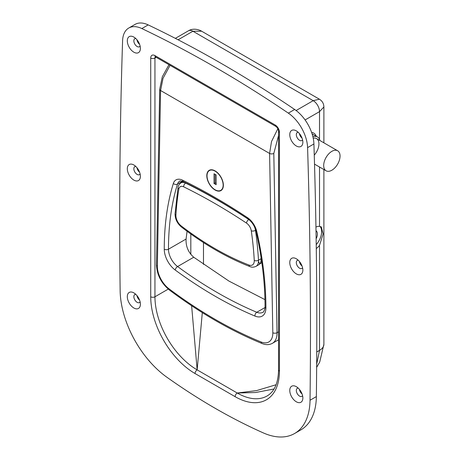 <?xml version="1.0" encoding="UTF-8"?>
<svg xmlns="http://www.w3.org/2000/svg" width="460" height="460" viewBox="0 0 460 460"><rect width="100%" height="100%" fill="white"/><g stroke="black" fill="none" stroke-linecap="round" stroke-linejoin="round"><path stroke-width="0.69" d="M316.279 248.578A13.426 7.751 120 0 0 319.522 245.375L323.098 233.996L321.304 226.883L319.522 226.383A13.426 7.751 120 0 0 315.945 227.062M316.221 244.634A13.426 7.751 120 0 0 320.034 226.452M312.139 134.01A14.921 8.614 -60 0 1 312.139 134.015A13.426 7.751 -60 0 1 313.047 134.412L317.48 136.971A13.426 7.751 -60 0 1 319.959 140.559M311.615 132.445A14.921 8.614 -60 0 1 313.795 133.118A14.921 8.614 -60 0 1 316.302 136.292M133.854 37.082L133.854 37.082A9.252 5.342 -120 0 0 127.311 40.854A9.252 5.342 -120 0 0 133.854 52.187A9.252 5.342 -120 0 0 140.392 48.409A9.252 5.342 -120 0 0 133.854 37.082M135.78 38.525A4.623 2.668 -120 0 0 134.814 38.738A4.623 2.668 -120 0 0 134.101 42.446A4.623 2.668 -120 0 0 137.126 46.517A4.623 2.668 -120 0 0 139.438 46.747A4.623 2.668 -120 0 0 140.104 46.017M296.315 130.876L296.315 130.876A9.252 5.342 -120 0 0 289.771 134.653A9.252 5.342 -120 0 0 296.315 145.981A9.252 5.342 -120 0 0 302.853 142.203A9.252 5.342 -120 0 0 296.315 130.876M298.241 132.319A4.623 2.668 -120 0 0 297.269 132.532A4.623 2.668 -120 0 0 296.562 136.24A4.623 2.668 -120 0 0 299.586 140.317A4.623 2.668 -120 0 0 301.898 140.541A4.623 2.668 -120 0 0 302.565 139.811M133.854 164.985L133.854 164.985A9.252 5.342 -120 0 0 127.311 168.762A9.252 5.342 -120 0 0 133.854 180.09A9.252 5.342 -120 0 0 140.392 176.312A9.252 5.342 -120 0 0 133.854 164.985M135.78 166.428A4.623 2.668 -120 0 0 134.814 166.641A4.623 2.668 -120 0 0 134.101 170.349A4.623 2.668 -120 0 0 137.126 174.426A4.623 2.668 -120 0 0 139.438 174.656A4.623 2.668 -120 0 0 140.104 173.92M296.315 258.779L296.315 258.779A9.252 5.342 -120 0 0 289.771 262.556A9.252 5.342 -120 0 0 296.315 273.884A9.252 5.342 -120 0 0 302.853 270.106A9.252 5.342 -120 0 0 296.315 258.779M298.241 260.228A4.623 2.668 -120 0 0 297.269 260.44A4.623 2.668 -120 0 0 296.562 264.143A4.623 2.668 -120 0 0 299.586 268.22A4.623 2.668 -120 0 0 301.898 268.45A4.623 2.668 -120 0 0 302.565 267.72M296.315 386.682L296.315 386.682A9.252 5.342 -120 0 0 289.771 390.459A9.252 5.342 -120 0 0 296.315 401.787A9.252 5.342 -120 0 0 302.853 398.015A9.252 5.342 -120 0 0 296.315 386.682M298.241 388.131A4.623 2.668 -120 0 0 297.269 388.343A4.623 2.668 -120 0 0 296.562 392.046A4.623 2.668 -120 0 0 299.586 396.123A4.623 2.668 -120 0 0 301.898 396.353A4.623 2.668 -120 0 0 302.565 395.623M133.854 292.888L133.854 292.888A9.252 5.342 -120 0 0 127.311 296.666A9.252 5.342 -120 0 0 133.854 307.993A9.252 5.342 -120 0 0 140.392 304.215A9.252 5.342 -120 0 0 133.854 292.888M135.78 294.337A4.623 2.668 -120 0 0 134.814 294.549A4.623 2.668 -120 0 0 134.101 298.252A4.623 2.668 -120 0 0 137.126 302.329A4.623 2.668 -120 0 0 139.438 302.559A4.623 2.668 -120 0 0 140.104 301.829M294.584 433.51L300.915 429.858A74.595 43.068 -120 0 0 316.359 396.595A5967.62 3445.423 -120 0 0 313.916 143.963A29.837 17.227 -120 0 0 294.664 109.48A1193.522 689.086 -120 0 0 221.415 63.514A1193.522 689.086 -120 0 0 148.166 24.897A29.837 17.227 -120 0 0 135.079 24.386L128.748 28.043A29.837 17.227 -120 0 0 122.584 40.808A5967.62 3445.423 -120 0 0 120.14 290.616A74.595 43.068 -120 0 0 166.853 377.206A596.764 344.54 -120 0 0 263.315 432.9A74.595 43.068 -120 0 0 294.584 433.51A74.595 43.068 -120 0 0 310.028 400.246A5967.62 3445.423 -120 0 0 307.585 147.62A29.837 17.227 -120 0 0 288.334 113.131A1193.522 689.086 -120 0 0 215.084 67.166A1193.522 689.086 -120 0 0 141.835 28.554A29.837 17.227 -120 0 0 128.748 28.043M316.009 230.724A7.458 4.307 -60 0 1 316.135 238.763M202.308 312.627L197.15 369.874L191.63 305.733M274.028 388.993L255.564 392.518L237.239 393.018L256.651 390.58L276.098 384.732M139.61 44.361A4.623 2.668 60 0 1 136.965 39.784M302.07 138.155A4.623 2.668 60 0 1 299.425 133.578M139.61 172.264A4.623 2.668 60 0 1 136.965 167.687M302.07 266.064A4.623 2.668 60 0 1 299.425 261.481M302.07 393.967A4.623 2.668 60 0 1 299.425 389.39M139.61 300.173A4.623 2.668 60 0 1 136.965 295.596M316.675 364.153L319.522 350.382L319.522 245.375M201.624 31.205L319.418 99.21L313.191 100.665L192.93 31.234A8.953 5.169 -120 0 0 188.456 30.791C194.166 27.33 200.83 30.538 201.624 31.205L192.93 31.234L178.106 39.79M319.418 99.21C322.287 100.999 323.782 103.586 323.892 106.967L319.522 111.63L305.101 119.956M207.011 175.795A11.414 6.59 60 0 1 209.375 170.568A11.414 6.59 60 0 1 218.172 173.627A11.414 6.59 60 0 1 223.152 185.115A11.414 6.59 60 0 1 220.788 190.336A11.414 6.59 60 0 1 211.997 187.277A11.414 6.59 60 0 1 207.011 175.795M206.804 175.674A11.713 6.762 60 0 1 209.231 170.309A11.713 6.762 60 0 1 218.253 173.449A11.713 6.762 60 0 1 223.364 185.236A11.713 6.762 60 0 1 220.938 190.595A11.713 6.762 60 0 1 211.916 187.456A11.713 6.762 60 0 1 206.804 175.674M187.07 231.248L186.076 239.045C185.748 246.399 188.301 252.459 193.729 257.232L228.988 281.106L264.948 299.627M186.076 239.045L168.475 249.205A14.921 8.614 -120 0 0 177.594 266.547A413.258 238.596 -120 0 0 256.795 312.271A14.921 8.614 -120 0 0 262.821 312.3C263.62 312.944 265.552 307.395 265.04 306.688L265.04 306.682A2.984 1.719 180 0 0 265.914 307.901A17.905 10.338 60 0 1 265.914 307.907A17.905 10.338 60 0 1 254.966 316.072A416.242 240.315 60 0 1 175.197 270.014A17.905 10.338 60 0 1 164.255 249.205A301.363 173.995 60 0 1 173.345 183.471A14.921 8.614 60 0 1 182.637 180.211A599.748 346.265 60 0 1 247.532 217.678A14.921 8.614 60 0 1 256.824 231.667A301.363 173.995 60 0 1 265.914 307.901M170.062 65.326L163.007 78.367L160.574 90.511L269.594 153.45L271.515 141.548L277.857 128.691M214.026 173.754L214.026 183.5L216.137 184.719L216.137 174.972L214.026 173.754M215.084 174.363L215.084 182.89L216.137 183.5M215.084 182.89L214.026 183.5M261.108 259.952L261.412 259.733M261.815 262.493L259.572 264.092A11.937 6.888 60 0 1 259.009 264.592L261.82 262.539M259.572 264.092L258.704 261.671M255.794 230.207L255.478 230.385A296.89 171.407 60 0 1 258.468 260.256L261.108 258.733A296.89 171.407 -120 0 0 261.015 257.094M261.108 258.733A11.937 6.888 60 0 1 258.652 264.828L256.013 266.351A11.937 6.888 60 0 0 258.468 260.256A2.984 1.61 -3.1 0 1 254.253 260.412A293.905 169.688 -120 0 0 251.292 230.845A7.458 4.307 -120 0 0 246.497 223.1A592.284 341.958 -120 0 0 183.672 186.823A7.458 4.307 -120 0 0 178.877 189.037A293.905 169.688 -120 0 0 175.915 215.188A8.953 5.169 -120 0 0 181.205 225.917A295.395 170.551 -120 0 0 215.084 248.67A295.395 170.551 -120 0 0 248.963 265.035A8.953 5.169 -120 0 0 254.253 260.412M313.214 138.178A11.563 6.676 -60 0 1 316.549 138.587L337.646 150.765A11.563 6.676 -60 0 1 337.646 164.117A11.563 6.676 -60 0 1 326.082 170.792L314.513 164.117L326.082 170.792A11.563 6.676 -60 0 1 326.082 157.441A11.563 6.676 -60 0 1 337.646 150.765L316.549 138.587A11.563 6.676 -60 0 1 314.255 155.123M312.88 136.689A13.426 7.751 -60 0 1 317.48 136.971L313.047 134.412M294.664 109.48L288.334 113.131M203.481 242.569L203.481 264.425M150.73 296.786L150.73 58.029A5.968 3.444 60 0 1 154.951 55.597L275.218 125.028A5.968 3.444 60 0 1 279.433 132.336L279.433 371.093A62.658 36.179 60 0 1 235.129 396.675L195.04 373.531A62.658 36.179 60 0 1 150.73 296.786A2.984 1.725 0 0 0 154.951 296.786L168.245 289.11M155.342 56.844A2.984 1.725 -120 0 0 154.951 58.029L156.187 57.316M150.73 58.029A2.984 1.725 -0 0 0 154.951 58.029L154.951 296.786A59.673 34.454 -120 0 0 197.15 369.874L237.239 393.018A59.673 34.454 -120 0 0 267.076 395.974C274.442 391.667 278.271 382.967 278.559 369.874A2.984 1.725 0 0 0 279.433 371.093M190.82 254.38L190.82 233.967M316.359 396.595L310.028 400.246M148.166 24.897L141.835 28.554M313.916 143.963L307.585 147.62M316.744 351.986L319.522 350.382A14.921 8.614 0 0 0 323.892 344.293L319.717 362.02L316.652 367.367M319.522 139.305L319.522 111.63A8.953 5.169 -120 0 0 313.191 100.665L296.119 110.526M188.456 30.791L175.335 38.364M319.522 226.383L319.522 167.003M235.129 396.675A2.984 1.725 -60 0 1 237.239 393.018M278.559 369.874L278.559 131.117A2.984 1.725 0 0 0 279.433 132.336M195.04 373.531A2.984 1.725 -60 0 1 197.15 369.874M278.559 131.117C278.334 129.151 277.42 127.575 275.833 126.396A2.984 1.725 -60 0 1 275.218 125.028M275.833 126.396L155.572 56.959A2.984 1.725 -60 0 1 154.951 55.597M261.119 341.987A2.984 1.955 -67.9 0 0 262.102 343.534C231.156 330.918 200.244 313.076 169.372 290.001C161.224 283.216 156.929 274.815 156.475 264.805L159.701 89.24A2.984 1.759 1.1 0 0 160.574 90.511L157.349 266.075A19.395 11.195 -120 0 0 169.05 288.834A444.59 256.686 -120 0 0 261.119 341.987A19.395 11.195 -120 0 0 272.82 333.08A19.395 11.195 -120 0 0 272.82 332.747L269.594 153.45A2.984 1.685 179 0 0 273.809 153.404L277.041 332.695A22.379 12.92 60 0 1 277.041 333.08A22.379 12.92 60 0 1 272.406 343.321L278.559 339.773M278.559 331.815L277.041 332.695A2.984 1.685 179 0 1 272.82 332.747M193.729 257.232L177.594 266.547A2.984 1.472 126.3 0 0 175.197 270.014M278.559 135.493L273.809 153.404M182.436 181.257L177.474 184.121A298.379 172.27 -120 0 0 168.475 249.205A14.921 8.614 -120 0 0 168.475 249.211A2.984 1.725 180 0 1 164.255 249.205M265.012 307.527L256.795 312.271A2.984 1.938 112.8 0 0 254.966 316.072M182.637 180.211A2.984 1.851 116 0 0 183.436 181.671C180.78 180.872 179.498 180.74 179.584 181.269A11.937 6.888 -120 0 0 177.474 184.121A2.984 2.145 -162.9 0 1 173.345 183.471M247.532 217.678A2.984 1.587 123.7 0 0 247.986 218.943C251.942 221.806 254.616 225.86 256.024 231.11C262.01 257.542 265.012 282.733 265.04 306.682M256.824 231.667A2.984 1.15 167.2 0 1 256.024 231.11M169.372 290.001A2.984 1.455 -53.2 0 1 169.05 288.834M156.475 264.805A2.984 1.759 1.1 0 0 157.349 266.075M248.963 265.035A2.984 1.978 -68.8 0 0 249.993 266.599C238.625 262.188 227.194 256.668 215.7 250.033C204.217 243.403 192.815 235.744 181.499 227.067A2.984 1.42 -52.5 0 1 181.205 225.917M185.938 182.902L185.621 183.086A595.269 343.683 60 0 1 248.768 219.541L248.797 219.523M183.206 181.562L180.952 182.861A10.442 6.032 60 0 1 185.621 183.086A2.984 1.846 -63.9 0 0 183.672 186.823M246.497 223.1A2.984 1.587 -56.4 0 1 248.768 219.541A10.442 6.032 60 0 1 249.147 219.805M254.299 226.412A10.442 6.032 60 0 1 255.478 230.385A2.984 1.386 -8.2 0 1 251.292 230.845M181.499 227.067C177.249 223.462 175.093 219.04 175.047 213.796A2.984 1.829 3.3 0 0 175.915 215.188M175.047 213.796L178.049 187.306A2.984 2.007 9.9 0 0 178.877 189.037M155.572 56.959L155.152 56.787L155.572 56.666M323.892 344.293L323.892 169.527M323.892 142.824L323.892 106.967M183.436 181.671C204.941 192.188 226.458 204.608 247.986 218.943M262.102 343.534C265.874 345.063 269.307 344.994 272.406 343.321M159.701 89.24L162.288 76.82L168.987 64.705M249.993 266.599C251.746 267.438 253.753 267.358 256.013 266.351M180.952 182.861C179.095 184.282 178.123 185.765 178.049 187.306"/></g></svg>
